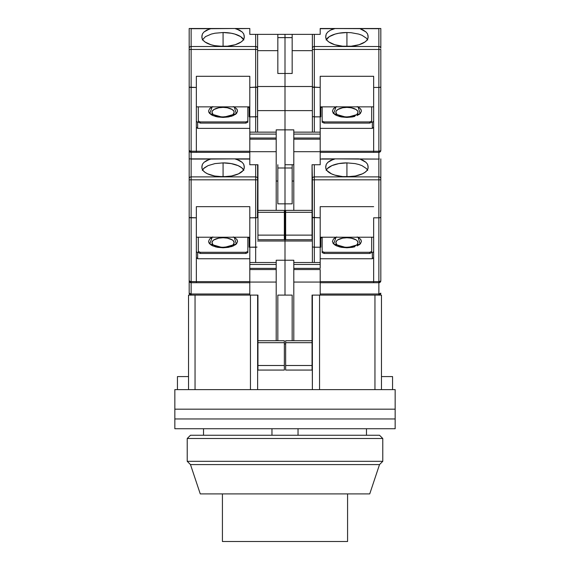 <?xml version="1.0" encoding="UTF-8"?>
<svg xmlns="http://www.w3.org/2000/svg" width="570" height="570" viewBox="0 0 570 570"><rect width="100%" height="100%" fill="white"/><g stroke="black" fill="none" stroke-linecap="round" stroke-linejoin="round"><path stroke-width="0.85" d="M392.552 376.585L392.552 389.624L392.552 376.585L381.472 376.585L392.552 376.585M284.352 343.995L285.648 343.995L284.352 343.995M292.168 340.732L292.168 295.103L277.832 295.103L277.832 340.732L277.832 295.103L292.168 295.103L292.168 340.732M382.156 389.624L395.16 389.624L395.16 409.174L395.16 389.624L381.472 389.624L381.472 295.103L374.953 295.103L374.953 389.624L381.472 389.624L381.472 295.103L374.953 295.103L374.953 389.624L319.549 389.624L319.549 295.103L319.549 389.624L257.626 389.624L257.626 295.103L250.451 295.103L250.451 389.624L250.451 295.103L257.626 295.103L257.626 389.624L195.047 389.624L195.047 295.103L188.528 295.103L188.528 389.624L195.047 389.624L195.047 295.103L188.528 295.103L188.528 389.624L174.84 389.624L174.84 409.174L174.84 389.624L187.844 389.624M188.528 376.585L177.448 376.585L188.528 376.585M312.374 295.103L319.549 295.103L312.054 295.103L312.374 389.624L312.374 295.103M271.961 435.252L271.961 428.733L271.961 435.252M298.039 428.733L298.039 435.252L298.039 428.733M374.953 295.103L320.197 295.103L374.953 295.103M249.803 295.103L195.047 295.103L257.946 295.103L257.946 342.691L284.352 342.691L284.352 340.732L257.946 340.732L284.352 340.732L284.352 342.691L257.946 342.691L257.946 365.505L284.352 365.505L284.352 342.691L284.352 370.065L284.352 365.505L257.946 365.505L257.946 370.065L257.946 295.103L249.803 295.103L249.803 282.065L276.201 282.065L276.201 264.466L249.803 264.466L249.803 268.377L276.201 268.377L249.803 268.377L249.803 269.553L276.201 269.553L249.803 269.553L249.803 295.103M257.626 389.624L188.528 389.624M381.472 389.624L312.374 389.624M222.421 493.912L222.421 541.5L347.579 541.5L347.579 493.912L347.579 541.5L222.421 541.5L222.421 493.912M174.84 409.174L395.16 409.174L174.84 409.174L174.84 428.733L395.16 428.733L395.16 418.957L174.84 418.957L395.16 418.957L395.16 428.733L174.84 428.733L174.84 409.174L395.16 409.174L395.16 418.957L174.84 418.957L395.16 418.957L395.16 409.174L174.84 409.174M306.489 389.624L263.511 389.624M382.776 438.508L379.52 435.252L190.48 435.252L187.224 438.508L382.776 438.508L187.224 438.508L187.224 461.322L382.776 461.322L382.776 438.508L382.776 461.322L187.224 461.322L190.48 464.586L379.52 464.586L382.776 461.322L379.52 464.586L190.48 464.586L200.262 493.912L369.738 493.912L379.52 464.586L369.738 493.912L200.262 493.912L190.48 464.586L187.224 461.322L187.224 438.508L190.48 435.252L379.52 435.252L382.776 438.508M336.713 244.459L335.873 242.599L336.713 240.747L337.732 239.906L342.698 238.125L346.923 237.754A11.051 4.845 180 0 1 356.763 244.815M336.043 237.227L333.614 243.953L346.923 247.786L346.923 247.259L346.923 247.786L360.133 244.053L358.167 237.412M350.5 176.643L346.923 176.771A21.183 9.284 180 0 1 325.741 167.487A21.183 9.284 180 0 1 325.776 166.932L326.282 164.281L327.878 162.308L333.849 159.066L320.197 159.066L335.167 158.866L360.005 159.066L365.976 162.315L367.572 164.288L368.07 166.932A21.183 9.284 180 0 1 368.113 167.487A21.183 9.284 180 0 1 346.923 176.771L343.354 176.643M326.282 164.281L325.741 166.376L326.282 164.281L327.878 162.308L330.443 160.533L335.167 158.866L378.865 159.066L378.865 179.814L314.334 179.814L378.865 179.814L378.865 176.885L314.334 176.885L314.334 217.818L312.524 217.533L320.197 217.818L320.197 206.661L373.649 206.661L320.197 206.661L320.197 247.216L314.334 247.216L314.334 262.514L314.334 247.216L320.197 247.216L320.197 268.377L320.197 264.466L293.799 264.466L293.799 268.377L320.197 268.377L293.799 268.377L293.799 269.553L320.197 269.553L320.197 282.065L293.799 282.065L293.799 269.553L320.197 269.553L320.197 282.065L293.799 282.065L293.799 340.732L293.799 264.466L320.197 264.466L320.197 262.514L293.799 262.514L293.799 264.466L293.799 260.233L285 260.233L293.799 260.233L293.799 262.514L320.197 262.514L320.197 217.818L312.374 217.362L312.374 262.514L312.374 217.362L314.334 217.818L314.334 247.216L312.524 246.938L314.334 247.216L314.334 176.885A1.952 1.76 180 0 0 312.374 178.638L312.374 179.814L314.334 179.814L312.374 179.814L312.374 217.362L312.374 178.638A1.952 1.76 0 0 1 314.334 176.885L314.334 164.737L313.586 164.737M337.091 244.815A11.051 4.845 180 0 1 346.923 237.754L351.156 238.125L356.115 239.906L357.141 240.747L357.981 242.599L357.141 244.459M337.732 239.906L339.107 239.172M342.698 238.125L344.772 237.847M349.082 237.847L353.065 238.573M312.054 340.732L285.648 340.732L285.648 342.691L312.054 342.691L312.054 295.103L320.197 295.103L320.197 282.065L320.197 295.103L312.054 295.103L312.054 342.691L285.648 342.691L285.648 370.065L312.054 370.065L312.054 365.505L285.648 365.505L285.648 370.065L312.054 370.065L312.054 342.691L312.054 365.505L285.648 365.505L285.648 340.732L312.054 340.732M285.648 216.885L285 216.885L285 241.003L312.374 241.003L285 241.003L285 216.885L285.648 216.885M312.951 247.088L312.524 246.938M346.923 176.308L346.923 162.885L355.046 163.597L358.708 164.459L361.907 165.606L366.496 168.62L361.907 165.606L358.708 164.459L355.046 163.597L346.923 162.885L346.923 176.308M358.687 158.866L321.822 158.866M320.197 237.227L373.649 237.227L320.197 237.227M346.923 247.786L352.267 247.344L346.923 247.786L341.587 247.344L336.671 245.927L333.443 243.768L332.424 241.431L333.443 239.087L332.424 241.431M354.839 246.76L352.267 247.344M359.086 244.901L360.382 243.803M360.411 243.768L361.43 241.431L360.411 243.768L357.183 245.927M361.166 240.219L360.411 239.087L361.43 241.431M359.086 237.961L357.81 237.227M334.768 237.961L333.471 239.058M333.037 243.269L333.443 243.768M334.768 244.901L336.671 245.927M339.015 246.76L341.508 247.33M320.197 247.173L320.853 247.173L320.853 237.227L320.853 247.173L320.197 247.173M320.197 282.72L378.865 282.72L378.865 281.623L320.197 281.623L373.649 281.623L373.649 282.72L378.865 282.72L380.674 281.088L378.865 281.623L378.865 217.818L373.649 217.818L373.649 282.72L320.197 282.72M369.738 252.289L371.697 251.434L371.697 237.227L371.697 252.603L371.697 251.434L369.738 252.289L369.738 253.458L371.697 252.603L369.738 253.458L324.109 253.458L322.157 252.603L322.157 251.434L324.109 252.289L369.738 252.289L369.738 253.458L324.109 253.458L324.109 252.289L324.109 253.458L322.157 252.603L322.157 251.434L324.109 252.289L369.738 252.289M322.157 237.227L322.157 251.434L322.157 237.227M357.183 236.935L360.411 239.087M333.443 239.087L336.671 236.935M312.951 34.364L320.197 34.364L320.197 28.7L333.849 28.7L330.443 30.167L327.878 31.941L326.282 33.915L325.741 36.003L325.962 38.447L327.009 40.285L328.883 41.988L334.761 44.724L342.634 46.213L346.923 46.405L351.213 46.213L359.086 44.724L364.971 41.988L366.845 40.285L367.892 38.447L368.113 36.003L367.572 33.922L365.976 31.941L363.418 30.174L360.005 28.7L365.976 31.941L367.572 33.922L368.07 36.558A21.183 9.284 180 0 1 368.113 37.121A21.183 9.284 180 0 1 346.923 46.405A21.183 9.284 180 0 1 325.741 37.121A21.183 9.284 180 0 1 325.776 36.558L326.282 33.915L327.878 31.941L330.443 30.167L335.167 28.5L378.865 28.7L378.865 46.512L314.334 46.512L314.334 34.364L320.197 34.364L320.197 28.5L378.865 28.7L378.865 49.44L314.334 49.44L378.865 49.44L378.865 46.512L314.334 46.512L314.334 87.445L312.524 87.167L320.197 87.445L320.197 76.294L373.649 76.294L320.197 76.294L320.197 116.85L314.334 116.85L314.334 132.14L314.334 116.85L320.197 116.85L320.197 164.737L312.054 164.737L312.054 239.699L285.648 239.699L285.648 235.132L312.054 235.132L285.648 235.132L285.648 212.318L285.648 239.699L312.054 239.699L312.054 212.318L285.648 212.318L285.648 210.366L312.054 210.366L285.648 210.366L285.648 212.318L312.054 212.318L312.054 164.737L312.374 178.638L312.054 164.737L320.197 164.737L320.197 151.698L293.799 151.698L293.799 139.18L320.197 139.18L320.197 134.1L293.799 134.1L293.799 138.011L320.197 138.011L293.799 138.011L293.799 139.18L320.197 139.18L320.197 151.698L293.799 151.698L293.799 210.366L293.799 134.1L320.197 134.1L320.197 132.14L293.799 132.14L293.799 134.1L293.799 129.86L285 129.86L293.799 129.86L293.799 132.14L320.197 132.14L320.197 87.445L312.374 86.996L312.374 132.14L312.374 86.996L314.334 87.445L314.334 116.85L312.524 116.572L314.334 116.85L314.334 46.512A1.952 1.76 180 0 0 312.374 48.272L312.374 49.44L314.334 49.44L312.374 49.44L312.374 86.996L312.374 48.272A1.952 1.76 0 0 1 314.334 46.512L314.334 34.364L312.374 34.364L312.374 48.272L312.374 34.364L312.951 34.364L292.168 34.364L292.168 73.48L285 73.48L285 110.63L312.374 110.63L285 110.63L285 86.512L312.374 86.512L285 86.512L285 37.627L292.168 37.627L292.168 73.48L285 73.48L285 37.627L292.168 37.627L292.168 34.364L285 34.364L285 73.48L277.832 73.48L277.832 37.627L285 37.627L285 73.48L277.832 73.48L277.832 37.627L285 37.627L285 34.364L277.832 34.364L277.832 37.627L277.832 34.364L257.476 34.364L312.374 34.364M292.168 167.993L292.168 203.846L285 203.846L285 216.885L285 167.993L292.168 167.993L292.168 203.846L285 203.846L285 167.993L292.168 167.993L292.168 164.737L292.168 167.993M292.168 181.032L293.799 181.032L292.168 181.032M285 295.103L285 241.003L257.626 241.003L285 241.003L285 260.233L285 241.003L285 260.233L276.201 260.233L276.201 262.514L249.803 262.514L249.803 264.466L276.201 264.466L276.201 262.514L249.803 262.514L249.803 247.216L249.803 282.065L276.201 282.065L276.201 340.732L276.201 260.233L285 260.233L285 295.103M326.425 169.832A21.183 9.284 180 0 1 346.923 162.885L338.815 163.597L331.947 165.606L327.351 168.62L326.147 170.366M367.707 170.366L366.496 168.62M379.307 158.916L378.865 159.066L379.307 158.916M312.951 164.737L312.524 164.737M378.865 282.72A1.952 1.952 0 0 0 380.824 280.761L380.824 217.362L380.824 280.761A1.952 0.855 0 0 1 378.865 281.623L378.865 217.818L380.674 217.533L378.865 217.818L380.247 217.683L378.865 217.818L378.865 179.814L380.824 179.814L378.865 179.814L378.865 217.818L373.649 217.818L373.649 281.623L378.865 281.623L378.865 294.006A1.952 0.855 0 0 0 380.824 293.151A1.952 1.952 0 0 1 378.865 295.103L380.824 293.151L378.865 294.006L378.865 295.103L378.865 294.006L320.197 294.006L378.865 294.006L378.865 282.72L380.674 281.509M322.157 237.747L320.853 237.747L322.157 237.747M320.197 258.744L372.345 258.744L373.649 257.576L372.345 258.744L372.345 252.745L372.345 258.744L320.197 258.744M373.649 251.577L372.345 252.745L373.649 251.577M285 164.737L285 203.846L277.832 203.846L277.832 167.993L285 167.993L285 203.846L277.832 203.846L277.832 167.993L285 167.993L285 110.63L257.626 110.63L285 110.63L285 129.86L285 110.63L285 129.86L276.201 129.86L276.201 132.14L249.803 132.14L249.803 138.011L276.201 138.011L276.201 134.1L249.803 134.1L276.201 134.1L276.201 132.14L249.803 132.14L249.803 116.85L249.803 139.18L276.201 139.18L276.201 138.011L249.803 138.011L249.803 151.698L276.201 151.698L276.201 139.18L249.803 139.18L249.803 164.737L257.946 164.737L257.946 212.318L284.352 212.318L284.352 210.366L257.946 210.366L284.352 210.366L284.352 212.318L257.946 212.318L257.946 235.132L284.352 235.132L284.352 212.318L284.352 239.699L284.352 235.132L257.946 235.132L257.946 239.699L257.946 164.737L249.803 164.737L249.803 151.698L276.201 151.698L276.201 210.366L276.201 129.86L285 129.86L285 164.737L285 129.86L285 164.737L293.799 164.737L285 164.737M325.741 166.376L325.962 168.82L327.009 170.651L331.505 173.857L334.761 175.09L342.634 176.579L346.923 176.771L355.324 176.016L362.349 173.857L364.971 172.354L366.845 170.651L367.892 168.82L368.113 166.376L367.572 164.288L365.976 162.315L363.418 160.541L360.005 159.066L378.865 159.066L378.865 176.885L314.334 176.885L314.334 164.737M380.247 293.757L380.674 293.479M380.247 281.366L380.674 281.088M380.824 178.638L380.824 158.866L380.824 178.638A1.952 1.76 180 0 0 378.865 176.885A1.952 1.76 0 0 1 380.824 178.638L380.824 179.814L380.824 178.638M380.824 217.362L380.824 179.814L380.824 217.362L380.247 217.683M380.247 282.15L379.613 282.57M233.287 244.459L234.128 242.599L233.287 240.747L232.268 239.906L227.302 238.125L223.077 237.754A11.051 4.845 180 0 1 232.909 244.815M212.19 237.227L209.767 243.953L223.077 247.786L223.077 247.259L223.077 247.786L236.286 244.053L234.32 237.412M226.646 176.643L219.5 176.643M213.237 244.815A11.051 4.845 180 0 1 223.077 237.754L218.844 238.125L213.885 239.906L212.859 240.747L212.019 242.599L212.859 244.459M232.268 239.906L230.893 239.172M227.302 238.125L225.228 237.847M220.918 237.847L218.844 238.125M284.352 370.065L257.946 370.065L284.352 370.065M257.049 217.683L255.666 217.818L257.049 217.683L255.666 217.818L255.666 262.514L255.666 247.216L257.049 247.088L249.803 247.216L249.803 217.818L255.666 217.818L255.666 247.216L249.803 247.216L249.803 206.661L249.803 217.818L257.049 217.683M284.352 216.885L285 216.885L285 241.003L285 216.885L284.352 216.885M257.476 217.533L257.626 178.638A1.952 1.76 180 0 0 255.666 176.885L255.666 179.814L257.626 179.814L257.626 164.737L257.626 178.638A1.952 1.76 0 0 0 255.666 176.885L191.135 176.885L191.135 179.814L255.666 179.814L255.666 217.818L255.666 164.737L255.666 176.885L191.135 176.885A1.952 1.76 180 0 0 189.176 178.638L189.176 280.761A1.952 1.952 0 0 0 191.135 282.72L249.803 282.72L196.351 282.72L196.351 281.623L191.135 281.623L191.135 282.72L196.351 282.72L196.351 206.661L249.803 206.661L196.351 206.661L196.351 281.623L190.387 281.552L189.176 280.761L189.176 293.151A1.952 1.952 0 0 0 191.135 295.103L191.135 294.006L191.135 295.103A1.952 1.952 0 0 1 189.176 293.151A1.952 0.855 0 0 0 191.135 294.006L189.176 293.151L189.176 280.761L189.753 282.143L191.135 282.72L191.135 217.818L196.351 217.818L189.326 217.533M196.351 237.227L249.803 237.227L196.351 237.227M243.853 170.366L241.758 167.794L238.053 165.606L231.185 163.597L223.077 162.885L214.961 163.597L208.1 165.606L204.395 167.794L202.3 170.359L203.511 168.613L208.1 165.606L214.961 163.597L223.077 162.885L223.077 176.308L223.077 162.885A21.183 9.284 180 0 1 243.575 169.832M189.176 160.697L189.176 158.866L249.803 158.866L234.833 158.866L249.803 159.066L236.151 159.066L242.122 162.308L243.718 164.281L244.224 166.932A21.183 9.284 180 0 1 244.259 167.487L244.259 167.487A21.183 9.284 180 0 1 223.077 176.771A21.183 9.284 180 0 1 201.887 167.487A21.183 9.284 180 0 1 201.93 166.932L202.428 164.288L204.024 162.315L209.995 159.066L234.833 158.866L239.557 160.533L242.122 162.308L243.718 164.281L244.259 166.376L244.038 168.82L242.991 170.651L238.495 173.857L231.477 176.016L223.077 176.771L214.676 176.016L207.651 173.857L205.029 172.354L203.155 170.651L202.108 168.82L201.887 166.376L202.428 164.288L204.024 162.315L206.582 160.541L211.313 158.866L189.176 158.866L189.176 178.638A1.952 1.76 0 0 1 191.135 176.885L191.135 159.066L209.995 159.066L191.135 159.066L191.135 217.818L191.135 179.814L189.176 179.814L257.626 179.814L257.626 217.362M248.178 158.866L211.313 158.866M249.803 281.623L196.351 281.623L249.803 281.623M245.891 252.289L247.843 251.434L247.843 237.227L247.843 252.603L245.891 253.458L200.262 253.458L200.262 252.289L245.891 252.289L245.891 253.458L245.891 252.289L247.843 251.434L247.843 252.603L245.891 253.458L200.262 253.458L200.262 252.289L198.303 251.434L200.262 252.289L245.891 252.289M198.303 237.227L198.303 251.434L198.303 237.227M233.33 236.935L236.557 239.087L237.576 241.431L236.557 243.768L233.33 245.927L228.413 247.344L223.077 247.786L217.733 247.344L212.817 245.927L209.589 243.768L208.57 241.431L209.589 239.087L212.817 236.935M249.147 237.227L249.147 247.173L249.803 247.173L249.147 247.173L249.147 237.227M210.914 237.961L209.618 239.058M209.589 239.087L208.57 241.431M208.834 242.635L209.589 243.768M210.914 244.901L212.817 245.927M215.161 246.76L217.662 247.33M223.077 247.786L228.413 247.344M230.985 246.76L233.33 245.927M235.232 244.901L236.529 243.803M236.557 243.768L237.576 241.431M237.32 240.219L236.557 239.087M235.232 237.961L233.957 237.227M285 203.846L285 216.885L285 203.846M276.201 181.032L277.832 181.032L276.201 181.032M277.832 164.737L277.832 167.993L277.832 164.737M256.415 164.737L257.476 164.737M189.753 217.683L191.135 217.818L191.135 281.623A1.952 0.855 0 0 1 189.176 280.761A1.952 1.952 0 0 0 191.135 282.72L191.135 294.006L249.803 294.006L191.135 294.006L191.135 282.72L190.387 282.57M190.694 158.916L191.135 159.066L190.694 158.916M196.351 257.576L197.655 258.744L249.803 258.744L197.655 258.744L196.351 257.576M196.351 251.577L197.655 252.745L197.655 258.744L197.655 252.745L196.351 251.577M198.303 252.603L198.303 251.434L198.303 252.603L200.262 253.458L198.303 252.603M249.147 237.747L247.843 237.747L249.147 237.747M190.28 158.866L189.176 158.866L189.176 150.395A1.952 1.952 0 0 0 191.135 152.347L249.803 152.347L196.351 152.347L196.351 151.25L191.135 151.25L191.135 152.347L196.351 152.347L196.351 76.294L249.803 76.294L249.803 87.445L257.476 87.167L255.666 87.445L255.666 132.14L255.666 116.85L257.049 116.715L249.803 116.85L249.803 76.294L196.351 76.294L196.351 151.25L190.387 151.185L189.176 150.395L189.176 280.761M336.713 114.086L335.873 112.233L336.086 111.285L337.732 109.54L342.698 107.759L346.923 107.388A11.051 4.845 180 0 1 356.763 114.442M336.043 106.861L333.614 113.587L346.923 117.42L346.923 116.893L346.923 117.42L360.133 113.687L358.167 107.046M350.5 46.27L343.354 46.27M337.091 114.442A11.051 4.845 180 0 1 346.923 107.388L351.156 107.759L356.115 109.54L357.768 111.285L357.981 112.233L357.141 114.086M337.732 109.54L339.107 108.806M342.698 107.759L344.772 107.481M349.082 107.481L353.065 108.207M312.951 116.715L312.524 116.572M346.923 45.942L346.923 32.519L351.07 32.697L358.708 34.086L361.907 35.24L366.496 38.247L361.907 35.24L358.708 34.086L351.07 32.697L346.923 32.519L346.923 45.942M380.525 28.5L358.687 28.5L380.824 28.5L380.824 48.272L380.824 28.5M358.687 28.5L321.822 28.5M320.197 106.861L373.649 106.861L320.197 106.861M346.923 117.42L352.267 116.971L346.923 117.42L341.587 116.971L336.671 115.56L333.443 113.401L332.424 111.064L333.443 108.72L332.424 111.064M354.839 116.394L352.267 116.971M359.086 114.527L360.382 113.437M360.411 113.401L361.43 111.064L360.411 113.401L357.183 115.56M361.166 109.853L360.411 108.72L361.43 111.064M359.086 107.595L357.81 106.861M334.768 107.595L333.471 108.685M333.037 112.896L333.443 113.401M334.768 114.534L336.671 115.56M339.015 116.394L341.508 116.957M320.197 116.807L320.853 116.807L320.853 106.861L320.853 116.807L320.197 116.807M320.197 152.347L378.865 152.347L378.865 151.25L320.197 151.25L373.649 151.25L373.649 152.347L378.865 152.347L380.674 150.722L378.865 151.25L378.865 87.445L373.649 87.445L373.649 152.347L320.197 152.347M369.738 121.923L371.697 121.061L371.697 106.861L371.697 122.237L371.697 121.061L369.738 121.923L369.738 123.091L371.697 122.237L369.738 123.091L324.109 123.091L322.157 122.237L322.157 121.061L324.109 121.923L369.738 121.923L369.738 123.091L324.109 123.091L324.109 121.923L324.109 123.091L322.157 122.237L322.157 121.061L324.109 121.923L369.738 121.923M322.157 106.861L322.157 121.061L322.157 106.861M357.183 106.569L360.411 108.72M333.443 108.72L336.671 106.569M292.168 50.666L312.374 50.666L292.168 50.666M326.425 39.465A21.183 9.284 180 0 1 346.923 32.519L338.815 33.224L335.153 34.086L329.31 36.644L326.147 39.993M367.707 39.993L366.496 38.247M322.157 107.374L320.853 107.374L322.157 107.374M320.197 128.378L372.345 128.378L373.649 127.21L372.345 128.378L372.345 122.379L372.345 128.378L320.197 128.378M373.649 121.203L372.345 122.379L373.649 121.203M373.649 76.294L373.649 87.445L373.649 76.294M378.865 152.347L378.865 158.866L378.865 152.347A1.952 1.952 0 0 0 380.824 150.395L380.824 86.996L380.824 150.395A1.952 0.855 0 0 1 378.865 151.25L378.865 87.445L380.674 87.167L378.865 87.445L380.247 87.317L378.865 87.445L378.865 49.44L380.824 49.44L378.865 49.44L378.865 87.445L373.649 87.445L373.649 151.25L378.865 151.25L378.865 152.347L380.674 151.136M380.247 151L380.674 150.722M326.282 33.915L325.741 36.003M378.865 46.512A1.952 1.76 0 0 1 380.824 48.272A1.952 1.76 180 0 0 378.865 46.512M380.824 49.44L380.824 86.996L380.824 49.44M380.247 151.777L379.613 152.204M380.824 86.996L380.247 87.317M233.287 114.086L234.128 112.233L233.914 111.285L232.268 109.54L227.302 107.759L223.077 107.388A11.051 4.845 180 0 1 232.909 114.442M212.19 106.861L209.767 113.587L223.077 117.42L223.077 116.893L223.077 117.42L236.286 113.687L234.32 107.046M226.646 46.27L219.5 46.27M213.237 114.442A11.051 4.845 180 0 1 223.077 107.388L218.844 107.759L213.885 109.54L212.232 111.285L212.019 112.233L212.859 114.086M232.268 109.54L230.893 108.806M227.302 107.759L225.228 107.481M220.918 107.481L218.844 107.759M284.352 239.699L257.946 239.699L284.352 239.699M257.626 86.512L285 86.512L285 110.63L285 86.512L257.626 86.512M257.476 87.167L257.626 132.14L257.626 116.401L257.049 116.715L257.626 116.401L257.626 86.996L255.666 87.445L255.666 116.85L249.803 116.85L249.803 87.445L257.626 86.996L257.626 48.272A1.952 1.76 180 0 0 255.666 46.512L255.666 49.44L257.626 49.44L257.626 34.364L255.666 34.364L255.666 46.512L191.135 46.512L191.135 49.44L255.666 49.44L255.666 87.445L255.666 46.512A1.952 1.76 0 0 1 257.626 48.272L257.626 34.364M196.351 106.861L249.803 106.861L196.351 106.861M243.853 39.993L240.69 36.644L234.847 34.086L231.185 33.224L223.077 32.519L214.961 33.224L211.313 34.079L205.471 36.644L202.3 39.986L205.471 36.644L211.313 34.079L214.961 33.224L223.077 32.519L223.077 45.942L223.077 32.519A21.183 9.284 180 0 1 243.575 39.465M189.176 30.331L189.176 28.5L249.803 28.5L234.833 28.5L249.803 28.5L236.151 28.7L242.122 31.941L243.718 33.915L244.224 36.558A21.183 9.284 180 0 1 244.259 37.121L244.259 37.121A21.183 9.284 180 0 1 223.077 46.405A21.183 9.284 180 0 1 201.887 37.121A21.183 9.284 180 0 1 201.93 36.558L202.428 33.922L204.024 31.941L209.995 28.7L234.833 28.5L239.557 30.167L242.122 31.941L243.718 33.915L244.259 36.003L244.038 38.447L242.991 40.285L241.117 41.988L235.239 44.724L227.366 46.213L223.077 46.405L214.676 45.643L210.914 44.724L205.029 41.988L203.155 40.285L202.108 38.447L201.887 36.003L202.428 33.922L204.024 31.941L206.582 30.174L211.313 28.5L189.176 28.5L189.176 150.395L189.753 151.777L191.135 152.347L191.135 87.445L196.351 87.445L189.326 87.167M248.178 28.5L211.313 28.5M249.803 151.25L196.351 151.25L249.803 151.25M245.891 121.923L247.843 121.061L247.843 106.861L247.843 122.237L245.891 123.091L200.262 123.091L200.262 121.923L245.891 121.923L245.891 123.091L245.891 121.923L247.843 121.061L247.843 122.237L245.891 123.091L200.262 123.091L200.262 121.923L198.303 121.061L200.262 121.923L245.891 121.923M198.303 106.861L198.303 121.061L198.303 106.861M233.33 106.569L236.557 108.72L237.576 111.064L236.557 113.401L233.33 115.56L228.413 116.971L223.077 117.42L217.733 116.971L212.817 115.56L209.589 113.401L208.57 111.064L209.589 108.72L212.817 106.569M249.147 106.861L249.147 116.807L249.803 116.807L249.147 116.807L249.147 106.861M210.914 107.595L209.618 108.685M209.589 108.72L208.57 111.064M208.834 112.269L209.589 113.401M210.914 114.534L212.817 115.56M215.161 116.394L217.662 116.957M223.062 117.42L228.413 116.971M230.985 116.394L233.33 115.56M235.232 114.527L236.529 113.437M236.557 113.401L237.576 111.064M237.32 109.853L236.557 108.72M235.232 107.595L233.957 106.861M285 73.48L285 86.512L285 73.48M257.626 50.666L277.832 50.666L257.626 50.666M257.626 86.996L257.626 49.44L191.135 49.44L191.135 87.445L191.135 49.44L189.176 49.44L191.135 49.44L191.135 46.512L255.666 46.512L255.666 34.364L249.803 34.364L249.803 28.7L249.803 34.364L257.049 34.364M191.135 28.7L209.995 28.7L191.135 28.7L191.135 46.512A1.952 1.76 180 0 0 189.176 48.272A1.952 1.76 0 0 1 191.135 46.512L191.135 28.7L190.694 28.55L191.135 28.7M190.28 28.5L189.475 28.5M196.351 127.21L197.655 128.378L249.803 128.378L197.655 128.378L196.351 127.21M196.351 121.203L197.655 122.379L197.655 128.378L197.655 122.379L196.351 121.203M198.303 122.237L198.303 121.061L198.303 122.237L200.262 123.091L198.303 122.237M249.147 107.374L247.843 107.374L249.147 107.374M189.753 87.317L191.135 87.445L191.135 151.25A1.952 0.855 0 0 1 189.176 150.395A1.952 1.952 0 0 0 191.135 152.347L191.135 158.866L191.135 152.347L190.387 152.204M189.176 150.395L189.176 28.5M177.448 389.624L177.448 376.585M366.482 435.252L366.482 428.733M203.518 428.733L203.518 435.252M356.136 245.278C355.844 246.069 352.773 246.732 346.923 247.259C342.834 247.166 339.763 246.504 337.718 245.278L337.718 245.285M342.634 176.579L351.213 176.579M213.864 245.278L213.864 245.285C215.909 246.504 218.98 247.166 223.077 247.259C228.919 246.732 231.99 246.069 232.282 245.278M227.366 176.579L218.787 176.579M356.136 114.912C355.844 115.703 352.773 116.358 346.923 116.893C342.834 116.793 339.763 116.138 337.718 114.912L337.718 114.912M342.634 46.213L351.213 46.213M213.864 114.912L213.864 114.912C215.909 116.138 218.98 116.793 223.077 116.893C228.919 116.358 231.99 115.703 232.282 114.912M227.366 46.213L218.787 46.213"/></g></svg>
